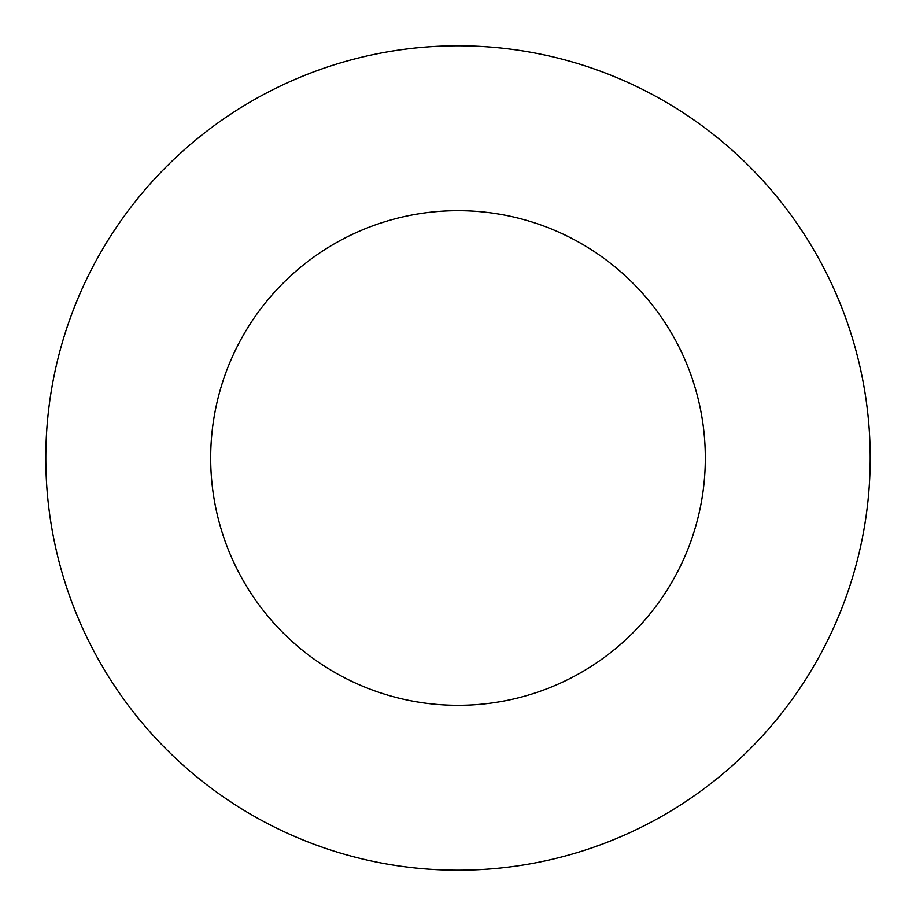 <?xml version="1.0" encoding="UTF-8"?>
<svg xmlns="http://www.w3.org/2000/svg" width="916" height="916" viewBox="0 0 916 916"><rect width="100%" height="100%" fill="white"/><g stroke="black" fill="none" stroke-linecap="round" stroke-linejoin="round"><path stroke-width="1.37" d="M705.32 458A247.32 247.32 0 0 0 458 210.68A247.32 247.32 0 0 0 210.68 458A247.32 247.32 0 0 0 458 705.32A247.32 247.32 0 0 0 705.32 458M870.2 458A412.2 412.2 0 0 0 458 45.8A412.2 412.2 0 0 0 45.8 458A412.2 412.2 0 0 0 458 870.2A412.2 412.2 0 0 0 870.2 458"/></g></svg>
